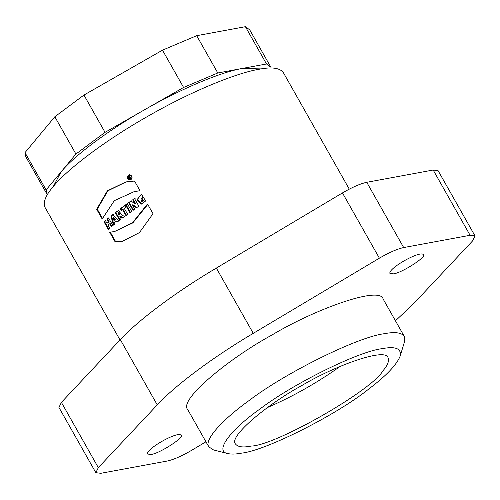 <?xml version="1.0" encoding="UTF-8"?>
<svg xmlns="http://www.w3.org/2000/svg" width="500" height="500" viewBox="0 0 500 500"><rect width="100%" height="100%" fill="white"/><g stroke="black" fill="none" stroke-linecap="round" stroke-linejoin="round"><path stroke-width="0.75" d="M271.231 68.031L270.844 67.194L266.506 63.975L242.144 68.475C216.894 72.9 173.825 92.762 144.319 109.9L105.044 132.344L75.919 154.044L46.1 189.925L47.356 194.694M261.225 68.913L242.144 68.475L217.787 72.981L183.588 87.463L144.319 109.9C114.525 126.644 76.225 153.281 61.013 171.988L53.263 186.569M126.213 181.85L107.875 190.825L97.275 209.15L102.438 218.281M134.738 191.481L140.013 190.725M96.669 209.262L107.356 190.863L125.775 181.931L134.531 181.044L140.044 190.781L134.356 191.556L114.306 200.675L102.175 219L96.669 209.262L97.275 209.15M110.244 232.075L115.75 241.812L122.519 241.294M147.775 204.444L132.812 222.913L114.513 231.569M115.15 241.925L109.637 232.188L114.275 231.612L132.444 222.838L147.506 203.969L153.012 213.706L139.406 232.638L122.331 241.331L115.75 241.812M144 197.087L142.037 198.406L143.381 200.787L141.519 201.612L142.781 200.894L141.431 198.519L143.394 197.2L145.562 201.025L141.381 204.125L136.881 199.9L141.494 194.006L142.587 195.931L141.519 201.631M141.544 194.088L137.456 199.319L141.688 204.056M143.381 200.787L142.781 200.894M142.037 198.406L141.431 198.519M135.113 198.412L133.375 199.619L135.781 203.869L135.181 203.981L132.781 199.731L133.375 199.619M131.588 200.869L129.244 202.531L133.562 210.162M132.781 199.731L134.512 198.525L138.831 206.15L136.456 207.806L132.369 204.875L132.963 204.762L137.05 207.694M132.369 204.875L134.719 209.031L132.969 210.275L128.65 202.644L130.994 200.981L135.181 203.981M129.244 202.531L128.65 202.644M127.888 203.506L126.106 204.794L130.425 212.419M125.512 204.9L127.294 203.619L131.606 211.244L129.831 212.531L125.512 204.9L126.106 204.794M122.55 209.638L121.219 210.631L120.2 208.825L124.631 205.55L125.65 207.356L124.281 208.363L127.575 214.181L125.85 215.463L122.55 209.638L123.144 209.525L126.438 215.35M125.219 205.438L120.787 208.719L121.812 210.525M120.2 208.825L120.787 208.719M118.781 214.662L118.569 212.581L117.856 213.025L118.781 214.662L119.375 214.55L119.162 212.456M119.719 216.125L121.213 218.956L119.575 220.219L115.262 212.594L118.806 210.231L121.106 214.45L124.444 216.506L122.406 218.05L119.719 216.125L120.312 216.012L122.994 217.938M118.956 210.206L115.85 212.481L120.169 220.113M115.262 212.594L115.85 212.481M113.95 218.681L113.112 217.787L113.938 220.469L114.931 219.681L113.95 218.681L114.544 218.569L115.525 219.569L114.931 219.681M115.525 219.569L113.938 220.469M113.112 217.787L113.706 217.675L114.256 218.263L113.656 218.375M113.975 217.963L113.381 218.075M116.256 221.025L114.5 222.419L114.925 223.888L113.4 225.119L110.906 216.019L112.7 214.594L119.006 220.662L117.256 222.031L116.256 221.025L116.85 220.912L117.85 221.925M113.294 214.481L111.506 215.906L114 225.006M110.906 216.019L111.506 215.906M109.65 223.794L108.044 225.131L109.744 228.131L108.287 229.363L103.975 221.731L105.425 220.506L107 223.287L108.606 221.95L107.031 219.169L108.537 217.931L112.856 225.562L111.35 226.8L109.65 223.794L110.25 223.688L111.95 226.688M109.138 217.825L107.631 219.062L109.206 221.844L107 223.287M106.031 220.394L104.575 221.619L108.894 229.25M103.975 221.731L104.575 221.619M109.206 221.844L108.606 221.95M107.631 219.062L107.031 219.169M128.912 176.9L129.25 177.494L130.175 177.162L128.812 176.719L129.787 176.05M129.362 176.625L129.963 176.513M129.838 176.569L130.175 177.162M129.444 177.844L129.869 178.588L129.388 178.912L128.212 176.831L129.1 176.231L131.006 177.819L130.475 178.181L129.806 177.6L129.444 177.844L129.575 177.275M129.806 177.6L130.406 177.488L131.075 178.069M128.212 176.831L128.812 176.719M130.106 175.931L129.7 176.119M131.2 176.262L129.262 175.325C127.031 177.094 127.231 178.456 129.856 179.412L131.2 176.262M129.262 175.325L129.869 175.212L131.912 176.381M132.062 177.488L129.856 179.412M129.475 174.656L127.681 177.062M127.875 178.35L130.25 179.963M131.706 175.925C132.431 177.981 131.844 179.356 129.95 180.044C126.525 178.831 126.269 177.05 129.175 174.694L131.706 175.925M151 454.475L147.569 454.038C145.731 449.006 177.537 431.037 180.931 435.163C185.494 436.788 159.462 453.663 151 454.475M241.744 453.119C265.963 450.556 337.388 414.469 369 388.831C386.275 375.75 396.662 364.844 400.163 356.1C401.631 348.519 395.531 346.056 381.85 348.706C358.369 351.438 292.688 383.925 259.981 408.975C231.425 429.125 213.7 451.375 227.875 453.575C231.35 454.369 235.969 454.219 241.744 453.119M251.213 446.062C243.113 447.706 237.887 447.038 235.538 444.056C228.069 436.463 268.875 403.381 301.231 385.887C333.569 366.312 385.594 347.106 388.056 357.769C389.35 360.988 387.65 365.331 382.944 370.781C372.212 390.35 275.419 445.662 251.213 446.062M227.875 453.575L213.525 449.944L208.819 446.869C203.675 439.744 223.463 418.856 249.106 400.525C285.35 372.762 358.125 336.769 384.15 333.738C394.825 331.662 401.519 332.525 404.231 336.306L404.438 341.931L400.163 356.1M404.231 336.306L383.131 299.019C379.988 285.356 313.325 309.969 271.894 335.05C230.431 357.463 178.15 399.85 187.719 409.575L208.819 446.869M393.344 273.875L389.919 273.431C388.075 268.4 419.881 250.431 423.281 254.556C427.837 256.181 401.806 273.056 393.344 273.875M205.944 441.794L191.462 450.425C181.706 456.112 173.606 459.656 167.169 461.037L100.75 473.312L95.85 472.688L98.319 467.638L157.25 404.894C175.181 385.375 213.381 356.912 253.263 333.338L379.387 258.175C389.144 252.481 397.244 248.944 403.681 247.556L470.1 235.281L475 235.906L472.531 240.956L413.606 303.7L395.456 320.8M253.263 333.338L216.344 268.081L342.463 192.919C352.225 187.225 360.319 183.688 366.756 182.3L433.181 170.025L438.081 170.65L475 235.906M95.85 472.688L58.931 407.431L61.4 402.381L120.325 339.637L157.25 404.894M216.344 268.081C176.462 291.65 138.262 320.119 120.325 339.637M120.019 339.963L44.962 207.294C42.938 202.256 45.6 195.481 52.944 186.956C64.662 172.019 100.463 143.175 147.606 116.406C194.581 89.394 238.794 72.513 258.781 69.331C271.438 66.762 279.6 67.806 283.269 72.469L349.275 189.131M217.787 72.981L196.688 35.688L162.488 50.169L183.588 87.463M196.688 35.688L245.406 26.688L266.506 63.975M270.844 67.194L249.75 29.9L245.406 26.688M46.1 189.925L25 152.631L25.738 156.637L46.837 193.931M25 152.631L54.825 116.756L75.919 154.044M105.044 132.344L83.95 95.05L54.825 116.756M83.95 95.05L162.488 50.169M267.5 407.512C293.069 396.413 317.325 382.688 340.275 366.337M342.463 192.919L379.387 258.175M366.756 182.3L403.681 247.556M433.181 170.025L470.1 235.281M61.4 402.381L98.319 467.638M134.356 191.55L134.956 191.438M114.275 231.619L114.875 231.506M118.569 212.556L119.156 212.45M129.344 176.631L129.944 176.519M129.95 180.037L130.55 179.931"/></g></svg>
